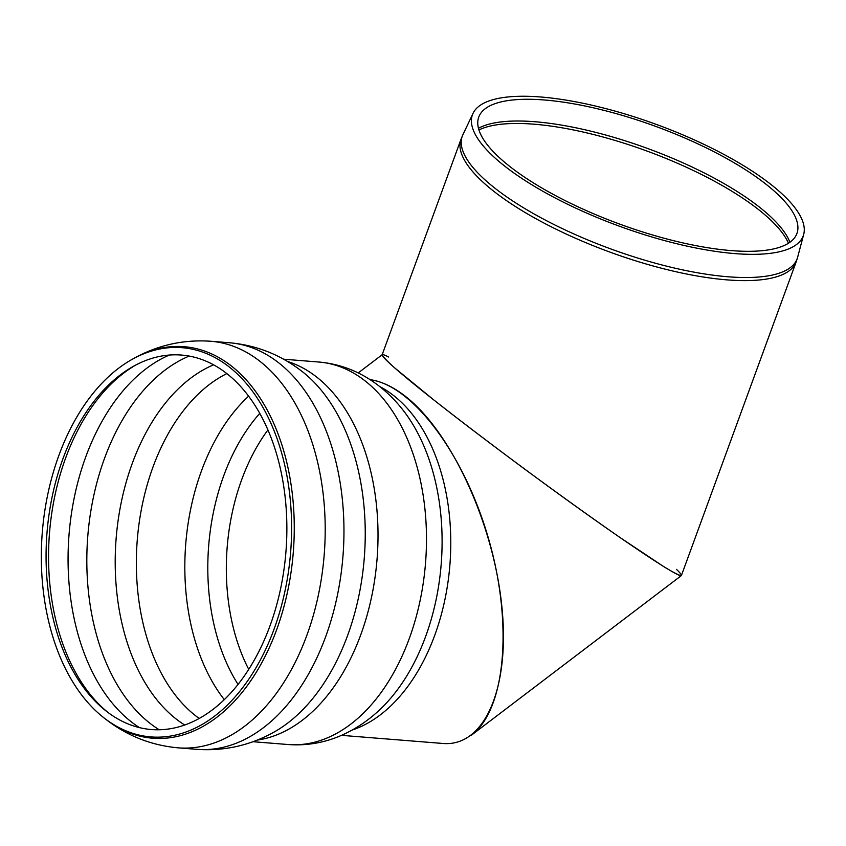 <?xml version="1.0" encoding="UTF-8"?>
<svg xmlns="http://www.w3.org/2000/svg" width="846" height="846" viewBox="0 0 846 846"><rect width="100%" height="100%" fill="white"/><g stroke="black" fill="none" stroke-linecap="round" stroke-linejoin="round"><path stroke-width="1.27" d="M676.504 569.379C680.3 573.059 681.908 575.143 681.316 575.618L471.582 735.068C505.591 709.583 513.131 624.327 488.861 539.843C464.866 455.285 413.017 385.342 370.114 379.674C381.927 381.377 394.13 387.288 406.757 397.409C452.134 433.765 493.387 524.171 501.763 605.651C510.424 687.269 484.874 747.092 442.913 743.465L341.477 735.343M681.316 575.618C679.264 575.492 673.437 572.509 663.846 566.704L620.224 537.665C591.65 517.815 560.126 495.196 525.652 469.805C491.283 444.33 460.647 421.033 433.744 399.904L394.373 367.629C386.485 360.533 382.434 356.208 382.223 354.675C382.752 354.294 384.835 355.066 388.473 357.001M502.64 164.473A176.127 54.133 20.1 0 0 682.162 245.023A176.127 54.133 20.1 0 0 803.7 234.363A176.127 54.133 20.1 0 0 656.443 124.457A176.127 54.133 20.1 0 0 473.03 113.364A176.127 54.133 20.1 0 0 502.64 164.473M507.812 164.885A169.39 52.061 -159.9 0 1 479.333 115.722A169.39 52.061 -159.9 0 1 655.735 126.403A169.39 52.061 -159.9 0 1 797.355 232.111A169.39 52.061 -159.9 0 1 680.459 242.347A169.39 52.061 -159.9 0 1 507.812 164.885M418.96 388.124C394.247 368.137 381.969 357.033 382.128 354.812L461.028 139.209A178.453 54.853 20.1 0 0 491.621 189.567A178.453 54.853 20.1 0 0 726.968 279.867A178.453 54.853 20.1 0 0 796.181 261.858L681.421 575.481C680.374 578.431 639.978 552.152 583.053 511.523C526.159 470.905 458.754 420.219 418.96 388.124M227.891 374.44A187.844 119.836 94.6 0 1 270.434 624.644A187.844 119.836 94.6 0 1 106.48 711.317A187.844 119.836 94.6 0 1 47.006 532.737A187.844 119.836 94.6 0 1 134.144 365.906A187.844 119.836 94.6 0 1 227.891 374.44M230.313 367.83A195.246 124.563 -85.4 0 0 132.875 358.947A195.246 124.563 -85.4 0 0 42.3 532.356A195.246 124.563 -85.4 0 0 104.121 717.979A195.246 124.563 -85.4 0 0 274.527 627.891A195.246 124.563 -85.4 0 0 230.313 367.83M789.921 242.263A171.622 52.748 20.1 0 0 647.645 148.494A171.622 52.748 20.1 0 0 478.455 128.285M478.931 129.956A171.738 52.79 -159.9 0 1 646.746 150.969A171.738 52.79 -159.9 0 1 788.483 243.236M803.7 234.363L797.619 257.3A178.305 54.8 -159.9 0 1 727.994 276.769A178.305 54.8 -159.9 0 1 492.848 186.543A178.305 54.8 -159.9 0 1 462.868 134.8L461.028 139.209M108.129 712.565A190.318 121.422 94.6 0 1 65.639 458.024A190.318 121.422 94.6 0 1 135.973 364.933M139.453 727.613A197.234 125.832 94.6 0 1 85.763 456.872A197.234 125.832 94.6 0 1 169.295 355.056M159.249 729.77A197.234 125.832 94.6 0 1 104.523 458.373A197.234 125.832 94.6 0 1 189.187 356.081M184.724 725.022A190.318 121.412 94.6 0 1 132.283 463.365A190.318 121.412 94.6 0 1 213.573 364.827M199.222 718.466A185.158 118.123 94.6 0 1 152.967 467.087A185.158 118.123 94.6 0 1 226.844 373.604M224.306 699.642A185.158 118.123 94.6 0 1 201.443 470.968A185.158 118.123 94.6 0 1 248.618 396.182M238.054 684.414A177.734 113.385 94.6 0 1 223.746 475.727A177.734 113.385 94.6 0 1 259.754 413.398M248.735 669.366A171.738 109.568 94.6 0 1 241.734 479.566A171.738 109.568 94.6 0 1 267.907 429.958M352.222 730.013A178.453 113.85 -85.4 0 0 434.759 635.251A178.453 113.85 -85.4 0 0 394.754 396.446A178.453 113.85 -85.4 0 0 379.727 386.548M403.648 410.923C394.596 399.122 384.126 389.181 372.251 381.091C355.986 370.072 338.167 363.717 318.826 362.025A191.862 122.406 -85.4 0 1 366.255 381.821A191.862 122.406 -85.4 0 1 409.263 638.582A191.862 122.406 -85.4 0 1 288.19 744.533C307.563 745.939 326.154 742.502 343.973 734.222C356.98 728.12 368.898 719.967 379.717 709.762A183.244 116.907 -85.4 0 0 425.654 636.435A183.244 116.907 -85.4 0 0 403.648 410.923L403.5 410.744M257.163 740.113A191.862 122.406 -85.4 0 0 360.798 634.69A191.862 122.406 -85.4 0 0 317.779 377.94A191.862 122.406 -85.4 0 0 287.492 361.464M196.959 749.345C223.979 751.216 249.38 745.622 273.163 732.573A196.399 125.293 -85.4 0 0 347.621 635.452A196.399 125.293 -85.4 0 0 302.085 371.447C280.682 354.781 256.497 345.21 229.52 342.757L210.77 341.255A203.939 130.115 -85.4 0 1 261.181 362.3A203.939 130.115 -85.4 0 1 306.897 635.219A203.939 130.115 -85.4 0 1 178.199 747.843L196.959 749.345A203.939 130.115 -85.4 0 0 325.657 636.721A203.939 130.115 -85.4 0 0 279.931 363.801A203.939 130.115 -85.4 0 0 229.52 342.757M104.121 717.979L105.655 719.163A196.399 125.303 -85.4 0 0 105.655 719.163A196.399 125.303 -85.4 0 0 276.631 629.773A196.399 125.303 -85.4 0 0 232.597 366.942A196.399 125.303 -85.4 0 0 134.577 358.017L134.577 358.017C158.35 344.978 183.751 339.383 210.77 341.255M358.207 372.938L382.159 354.728M473.03 113.364L462.868 134.8M797.619 257.3L796.181 261.858M318.826 362.025L283.569 359.201M288.19 744.533L252.933 741.709M105.644 719.163C127.048 735.83 151.233 745.389 178.199 747.843M132.875 358.947L134.577 358.017"/></g></svg>
